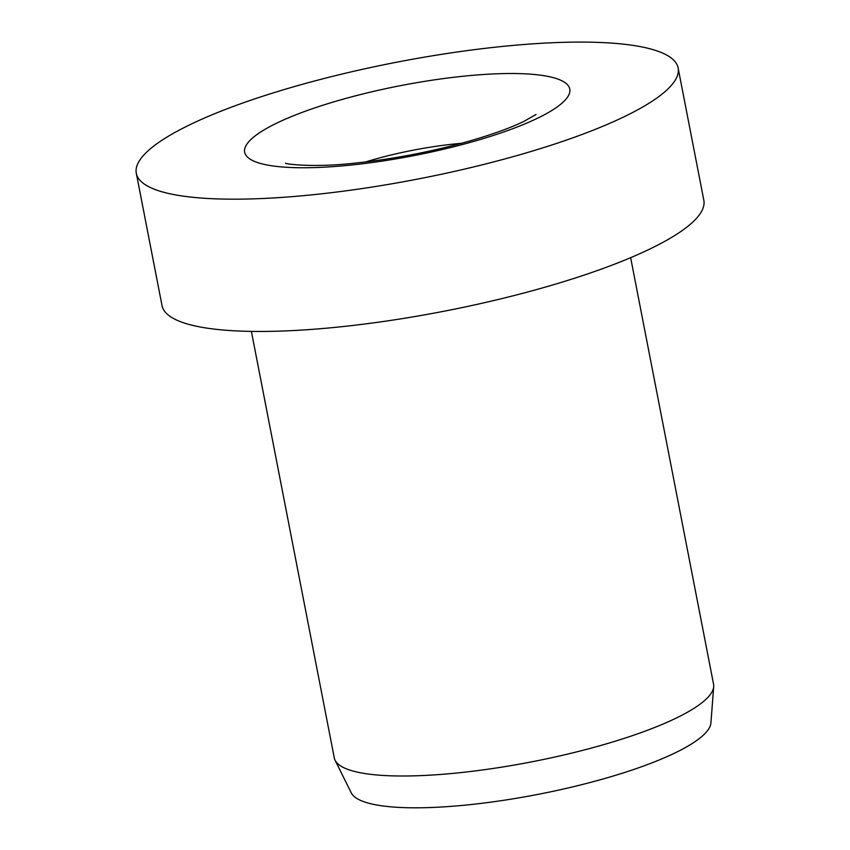 <?xml version="1.0" encoding="UTF-8"?>
<svg xmlns="http://www.w3.org/2000/svg" width="850" height="850" viewBox="0 0 850 850"><rect width="100%" height="100%" fill="white"/><g stroke="black" fill="none" stroke-linecap="round" stroke-linejoin="round"><path stroke-width="1.27" d="M136.308 173.294L162.021 305.575A275.974 59.362 -11 0 0 186.649 323.765A275.974 59.362 -11 0 0 496.506 299.891A275.974 59.362 -11 0 0 703.832 200.26L678.119 67.979A275.974 59.362 -11 0 0 653.491 49.778A275.974 59.362 -11 0 0 343.634 73.663A275.974 59.362 -11 0 0 136.308 173.294A275.974 59.362 -11 0 0 160.937 191.484A275.974 59.362 -11 0 0 470.794 167.609A275.974 59.362 -11 0 0 678.119 67.979M251.387 331.394L334.284 757.881A193.184 41.554 -11 0 0 335.081 760.229A193.184 41.554 -11 0 0 351.528 770.621A193.184 41.554 -11 0 0 562.955 755.193A193.184 41.554 -11 0 0 713.692 686.641A193.184 41.554 -11 0 0 713.554 684.165L630.647 257.667M335.081 760.229L351.241 792.827A183.526 39.482 -11 0 0 366.86 802.697A183.526 39.482 -11 0 0 567.726 788.046A183.526 39.482 -11 0 0 710.919 722.914L713.692 686.641M475.267 140.972A165.58 35.615 -11 0 0 554.986 78.126A165.58 35.615 -11 0 0 339.161 100.3A165.58 35.615 -11 0 0 259.452 163.147A165.58 35.615 -11 0 0 475.267 140.972M461.401 143.321A110.394 23.747 -11 0 0 372.13 159.991A110.394 23.747 -11 0 0 365.468 161.968M285.483 163.157C284.718 164.029 313.724 167.737 353.6 163.274C392.976 159.194 431.864 151.714 470.294 140.834C493.34 134.098 511.286 127.574 524.131 121.274L536.01 114.463"/></g></svg>
